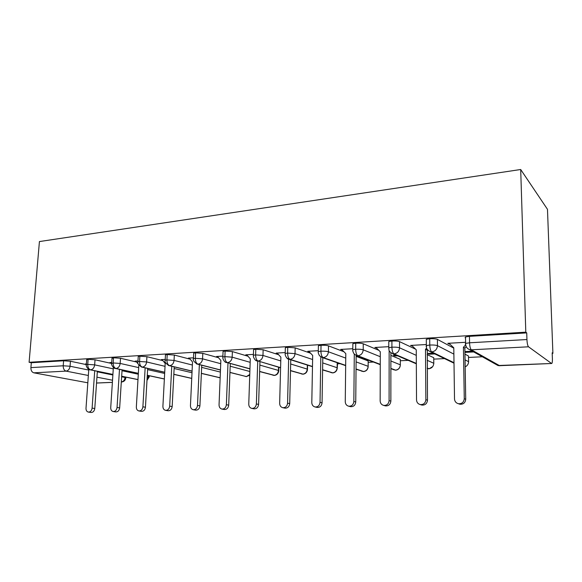 <?xml version="1.0" encoding="UTF-8"?>
<svg xmlns="http://www.w3.org/2000/svg" width="582" height="582" viewBox="0 0 582 582"><rect width="100%" height="100%" fill="white"/><g stroke="black" fill="none" stroke-linecap="round" stroke-linejoin="round"><path stroke-width="0.87" d="M552.202 353.39L552.9 353.361L547.48 209.324L520.694 169.508L39.423 241.559L29.1 362.288L525.801 332.162L520.694 169.508M337.32 363.794L339.968 363.663M368.202 362.295L373.411 362.04M400.329 360.738L408.229 360.36M433.75 359.123L444.51 358.607M468.51 357.443L482.34 356.773M551.51 363.452L528.521 346.799L471.369 349.804L499.582 365.685L551.758 363.488C552.253 363.052 552.463 361.451 552.398 358.701L552.18 352.794L552.9 353.361M465.52 337.96L465.127 337.727L465.498 336.956L469.448 336.338L526.732 332.889L525.801 332.162M469.448 336.338L469.565 342.791L526.943 339.539L526.732 332.889M526.943 339.539C527.147 343.395 527.67 345.81 528.521 346.799M88.348 375.485L66.079 371.12L33.821 372.822L87.824 382.796M33.821 372.822C31.843 372.174 30.868 370.436 30.904 367.613L31.319 362.724L29.1 362.288M449.297 343.584L449.304 344.122L447.798 343.307L465.593 342.296M464.938 352.379L473.697 351.928M472.38 351.193L464.923 351.579M449.304 344.122L449.842 344.093M112.908 374.415L90.581 369.832C88.682 369.148 87.737 367.337 87.751 364.397L86.34 364.616L70.437 361.247L70.058 366.238L88.733 370.057M31.319 362.724L63.598 360.782L70.437 361.247M86.682 359.902L88.115 359.305L95.019 359.785L94.662 364.863L113.272 368.85M111.242 363.386L95.019 359.785M86.347 364.15L85.459 363.961L86.391 363.91M111.984 358.417L113.519 357.777L120.503 358.265L120.168 363.437L138.691 367.606M136.61 362.026L120.503 358.265M110.784 362.782L109.845 362.571L111.715 362.47M138.218 356.89L138.247 356.453L139.869 356.191L146.919 356.686L146.613 361.953L165.041 366.333M162.909 360.629L146.919 356.686M136.086 361.364L135.097 361.131L137.97 360.971M165.434 355.296L165.463 354.831L167.216 354.54L174.331 355.056L174.054 360.418L192.366 365.023M190.198 359.203L174.331 355.056M162.32 359.902L161.272 359.64L165.215 359.414M193.69 353.652L193.711 353.143L195.61 352.83L202.798 353.361L202.558 358.825L220.716 363.692M218.534 357.734L202.798 353.361M189.521 358.388L188.408 358.097L193.493 357.806M223.044 351.943L223.066 351.39L225.118 351.055L232.378 351.593L232.167 357.166L250.173 362.324M247.99 356.242L232.378 351.593M217.748 356.824L216.562 356.49L222.877 356.133M253.563 350.168L253.585 349.571L255.811 349.207L263.144 349.76L262.969 355.442L280.779 360.935M278.647 354.729L263.144 349.76M247.074 355.209L245.8 354.824L253.425 354.387M337.611 362.848L337.269 367.773M285.318 348.327L285.34 347.68L287.748 347.287L295.154 347.854L295.023 353.645L312.614 359.523M310.592 353.216L295.154 347.854M277.563 353.536L276.174 353.092L285.209 352.576M318.383 346.414L318.398 345.708L321.024 345.279C324.269 345.148 326.757 345.344 328.495 345.868L328.408 351.775L345.752 358.112M356.097 361.895L368.144 366.304L368.173 360.935L356.148 356.366M343.947 351.732L328.495 345.868M309.282 351.819L307.762 351.295L318.31 350.691M390.886 361L400.336 364.819L400.329 359.894M352.845 344.413L352.852 343.656L355.711 343.191C359.079 343.053 361.597 343.256 363.255 343.795L363.212 349.826L380.279 356.715M400.329 359.356L390.886 355.391M378.86 350.342L363.255 343.795M342.325 350.066L340.637 349.418L352.801 348.727M427.166 360.287L433.794 363.277L433.743 358.206M388.783 342.34L388.791 341.518L391.912 341.008C395.411 340.863 397.95 341.074 399.521 341.634L399.536 347.796L416.29 355.369M433.736 357.712L427.123 354.605M415.592 349.185L399.521 341.634M388.783 346.676L374.873 347.469L376.743 348.225M396.015 355.151L393.359 355.282L394.989 355.973L397.622 355.835M465.062 359.865L468.583 361.677L468.488 356.453M426.308 340.186L426.3 339.284L429.72 338.731C433.357 338.579 435.918 338.797 437.402 339.379L437.468 345.672L453.873 354.111M468.481 356.002L464.967 354.118M453.785 348.145L437.402 339.379M426.344 344.529L410.565 345.432L412.514 346.203M433.364 353.216L427.61 353.514L429.101 354.22L434.834 353.929M453.996 362.695L431.72 351.892C430.571 350.975 429.923 348.691 429.771 345.039L429.72 338.731M429.101 354.22L429.101 353.434M394.989 355.973L394.989 355.202M416.334 363.43L393.985 353.871C392.734 352.99 392.035 350.757 391.912 347.185L391.912 341.008M429.072 368.77L427.232 368.093M380.257 364.354L357.85 355.777C356.497 354.911 355.769 352.736 355.66 349.236L355.711 343.191M395.796 370.203L390.878 368.421M345.672 365.394L323.221 357.595C321.781 356.759 321.017 354.627 320.922 351.201L321.024 345.279M363.765 371.578L356.038 368.995M312.483 366.5L289.996 359.341C288.476 358.527 287.683 356.446 287.61 353.085L287.748 347.287M332.926 372.902L322.61 369.723M280.597 367.635L258.102 361.022C256.509 360.229 255.687 358.185 255.622 354.896L255.811 349.207M303.193 374.182L290.498 370.545M249.954 368.784L227.453 362.637C225.794 361.858 224.943 359.865 224.899 356.635L225.118 351.055M259.841 365.096L278.443 370.428L278.742 370.96C278.363 373.477 276.981 374.961 274.602 375.397L259.637 371.44M220.469 369.941L197.975 364.187C196.258 363.43 195.385 361.473 195.356 358.308L195.61 352.83M249.736 375.164L246.39 376.576L229.955 372.371M192.075 371.083L169.609 365.678C167.842 364.943 166.947 363.023 166.932 359.916L167.216 354.54M220.149 377.747L201.372 373.324M164.728 372.218L142.292 367.111C140.48 366.398 139.564 364.514 139.556 361.466L139.869 356.191M191.733 378.358L173.836 374.284M138.356 373.324L115.971 368.501C114.108 367.795 113.177 365.954 113.184 362.957L113.519 357.777M164.364 378.94L147.29 375.252M86.318 364.965L86.34 364.616C85.43 365.525 88.268 370.203 90.057 369.788L90.581 369.832C92.873 369.425 94.233 367.766 94.662 364.863L87.751 364.397L88.115 359.305M137.978 379.566L121.674 376.219M448.94 343.242L453.785 347.789L454.513 398.961C454.717 401.456 456.004 403.035 458.383 403.704C461.882 403.923 463.847 402.257 464.269 398.714L465.724 399.259C465.302 402.788 463.345 404.439 459.867 404.221L458.66 403.799M465.978 346.879L464.865 348.072L465.724 399.259M465.353 345.191L463.418 347.265L464.269 398.714M463.418 347.265L464.865 348.072M411.656 345.366L416.254 349.826L416.53 399.921C416.705 402.388 417.941 403.937 420.248 404.57C423.565 404.752 425.442 403.122 425.871 399.681L427.486 400.212C427.064 403.639 425.195 405.254 421.892 405.079L421.026 404.81M427.334 349.84L427.486 400.212M426.453 348.276L425.486 349.324L425.871 399.681M425.486 349.324L427.086 350.102M375.921 347.403L380.293 351.783L380.148 400.838C380.301 403.275 381.486 404.803 383.72 405.407C386.877 405.552 388.667 403.952 389.096 400.612L390.864 401.122C390.435 404.454 388.652 406.04 385.51 405.894L384.884 405.719M390.886 352.91L390.864 401.122M389.147 351.302L389.096 400.612M341.641 349.36L345.803 353.652L345.264 401.718C345.395 404.126 346.537 405.625 348.698 406.2C351.703 406.323 353.42 404.752 353.849 401.5L355.748 402.002C355.326 405.239 353.616 406.796 350.619 406.673L350.168 406.563M356.155 355.5L355.748 402.002M354.285 354.293L353.849 401.5M308.729 351.237L312.687 355.449L311.799 402.562C311.908 404.941 313.007 406.411 315.088 406.964C317.954 407.058 319.605 405.523 320.035 402.351L322.057 402.839C321.635 405.989 319.991 407.516 317.132 407.422L316.812 407.356M322.806 357.712L322.057 402.839M320.813 356.948L320.035 402.351M277.105 353.041L280.873 357.173L279.658 403.37C279.746 405.719 280.8 407.16 282.816 407.691C285.551 407.771 287.137 406.258 287.573 403.173L289.705 403.646C289.276 406.716 287.697 408.215 284.962 408.142L284.743 408.098M290.76 359.8L289.705 403.646M288.65 359.152L287.573 403.173M246.695 354.773L250.289 358.832L248.761 404.155C248.834 406.469 249.845 407.887 251.795 408.397C254.414 408.455 255.942 406.971 256.371 403.959L258.604 404.417C258.175 407.415 256.655 408.891 254.043 408.833L251.795 408.397M259.943 361.735L258.604 404.417M257.739 361.087L256.371 403.959M217.421 356.439L220.854 360.433L219.05 404.905C219.108 407.189 220.076 408.579 221.96 409.073C224.47 409.11 225.94 407.655 226.369 404.716L228.697 405.167C228.268 408.091 226.798 409.539 224.296 409.495L221.96 409.073M230.29 363.554L228.697 405.167M227.991 362.928L226.369 404.716M189.237 358.046L192.511 361.968L190.452 405.625C190.489 407.88 191.42 409.248 193.239 409.721C195.647 409.743 197.065 408.317 197.502 405.443L199.91 405.88C199.481 408.739 198.062 410.157 195.661 410.135L193.239 409.721M201.736 365.263L199.91 405.88M199.357 364.659L197.502 405.443M162.072 359.596L165.193 363.452L162.902 406.316C162.924 408.542 163.811 409.888 165.579 410.346C167.885 410.354 169.26 408.957 169.689 406.149L172.177 406.571C171.741 409.372 170.381 410.761 168.074 410.754L165.579 410.346M174.214 366.886L172.177 406.571M171.763 366.296L169.689 406.149M138.836 365.212L136.341 406.985C136.348 409.182 137.207 410.506 138.916 410.95C141.128 410.943 142.459 409.575 142.896 406.825L145.442 407.24C145.013 409.975 143.689 411.343 141.477 411.343L138.916 410.95M147.683 368.428L145.442 407.24M145.158 367.853L142.896 406.825M138.232 364.085L135.868 361.087M113.366 367.482L110.725 407.633C110.718 409.801 111.54 411.096 113.192 411.525C115.331 411.518 116.611 410.164 117.047 407.473L119.659 407.88C119.23 410.557 117.95 411.903 115.825 411.911L113.192 411.525M122.075 369.89L119.659 407.88M119.492 369.33L117.047 407.473M111.642 363.903L110.587 362.528M88.784 369.344L86.005 408.258C85.983 410.397 86.776 411.67 88.377 412.085C90.428 412.071 91.672 410.739 92.102 408.106L94.779 408.499C94.342 411.125 93.105 412.442 91.054 412.463L88.377 412.085M97.354 371.287L94.779 408.499M94.721 370.749L92.102 408.106M465.498 336.956L465.607 343.38L469.565 342.791C469.732 346.523 470.336 348.858 471.369 349.804L469.587 349.629L497.959 365.518L551.583 363.495M96.539 383.021L112.391 382.338M121.638 376.787L125.05 377.485C124.672 380.111 123.428 381.603 121.318 381.952L121.944 381.959C124.141 381.559 125.436 380.235 125.814 377.987L125.079 376.983M112.53 380.228L96.947 377.172M30.904 367.613L63.212 365.787L63.598 360.782M66.079 371.12C64.144 370.458 63.191 368.675 63.212 365.787L70.058 366.238C69.622 369.097 68.298 370.719 66.079 371.12M465.607 344.326L465.236 344.115L465.607 343.38C465.578 346.472 466.902 348.56 469.587 349.629M426.3 339.284L426.351 345.57C426.962 347.629 425.035 348.567 430.302 351.732L431.72 351.892C435.234 351.346 437.147 349.273 437.468 345.672C435.983 345.111 433.415 344.9 429.771 345.039L426.351 345.57L426.097 346.305M468.575 362.12L468.583 361.677C468.495 364.085 467.368 365.809 465.178 366.842M499.698 365.736L497.959 365.518L495.551 364.165M388.769 348.451L388.791 341.518M322.719 362.906L337.138 367.729L337.204 362.702M290.658 363.983L307.26 369.104L307.34 365.067M272.856 375.186L274.078 375.383C276.654 374.983 278.109 373.331 278.443 370.428L278.531 367.191M230.188 366.224L249.86 371.498M201.641 367.366L220.382 372.08M174.134 368.493L192.002 372.742M147.61 369.614L164.655 373.455M122.024 370.727L138.298 374.211M147.239 376.125L148.519 376.401L148.57 375.601M97.318 371.811L112.872 374.99M399.536 347.796C397.957 347.25 395.418 347.047 391.912 347.185L388.783 347.665C389.387 349.717 387.481 350.662 392.712 353.74L393.985 353.871C397.353 353.347 399.201 351.317 399.536 347.796M433.772 363.765L433.794 363.277C433.51 366.464 431.822 368.282 428.738 368.733L427.239 368.515M352.852 343.656L352.794 349.68C352.481 350.335 352.91 351.761 354.096 353.951L356.693 355.66L357.85 355.777C361.08 355.26 362.862 353.281 363.212 349.826C361.553 349.302 359.036 349.105 355.66 349.236L352.794 349.68L352.779 350.4M400.314 365.343L400.336 364.819C400.045 367.948 398.408 369.73 395.433 370.167L393.177 369.599M318.398 345.708L318.296 351.608C317.983 352.248 318.398 353.63 319.518 355.755L322.173 357.493L323.221 357.595C326.313 357.101 328.044 355.158 328.408 351.775C326.662 351.266 324.174 351.077 320.922 351.201L318.296 351.608L318.274 352.277M368.144 366.304C367.831 369.366 366.245 371.12 363.379 371.542L361.466 371.12M285.34 347.68L285.187 353.463C284.707 355.246 287.246 359.669 289.043 359.254L289.996 359.341C292.972 358.861 294.645 356.955 295.023 353.645L287.61 353.085L285.187 353.463L285.165 354.082M332.984 372.895C335.458 372.436 336.883 370.894 337.262 368.261L337.138 367.729C336.818 370.741 335.276 372.451 332.518 372.873L330.882 372.545M253.585 349.571L253.396 355.238C252.908 356.933 255.323 361.298 257.229 360.942L258.102 361.022C260.954 360.549 262.577 358.687 262.969 355.442L255.622 354.896L253.396 355.238L253.374 355.813M303.266 374.168C305.688 373.717 307.092 372.211 307.471 369.635L307.26 369.104C306.932 372.058 305.434 373.739 302.764 374.153L301.36 373.899M312.476 366.696L289.043 359.254L286.846 358.032M223.066 351.39L222.848 356.955C222.36 358.643 224.688 362.862 226.653 362.564L227.453 362.637C230.203 362.171 231.774 360.353 232.167 357.166L224.899 356.635L222.848 356.955L222.819 357.486M280.597 367.802L255.724 360.28M193.711 353.143L193.457 358.599C192.627 359.996 193.886 361.829 197.247 364.121L197.975 364.187C200.623 363.735 202.15 361.946 202.558 358.825L195.356 358.308L193.457 358.599L193.428 359.087M249.758 374.502L246.39 376.576L245.328 376.416M249.947 368.923L225.598 362.179M165.463 354.831L165.172 360.193C164.313 361.531 165.572 363.343 168.94 365.62L169.609 365.678C172.163 365.241 173.647 363.488 174.054 360.418L166.932 359.916L165.172 360.193L165.143 360.636M220.156 377.667L218.723 377.594M220.462 370.057L196.49 363.881M138.247 356.453L137.927 361.72C137.046 363.015 138.29 364.79 141.681 367.06L142.292 367.111C144.751 366.682 146.191 364.965 146.613 361.953L139.556 361.466L137.927 361.72L137.898 362.135M192.075 371.185L168.394 365.467M112.013 358.025L111.671 363.197C110.755 364.157 113.701 368.937 115.403 368.45L115.971 368.501C118.342 368.079 119.739 366.391 120.168 363.437L113.184 362.957L111.642 363.575M164.721 372.298L141.28 366.958M146.991 380.402L149.218 376.918L148.519 376.401L147.02 379.85M138.349 373.397L115.105 368.384M112.384 382.374L96.539 383.051M465.178 366.893L466.429 366.122M429.116 368.762L432.688 366.624M454.004 363.197L430.302 351.732M395.847 370.188C398.117 369.825 399.565 368.464 400.183 366.107M428.883 368.777L427.232 368.464M416.334 363.815L392.712 353.74M363.83 371.563C366.347 371.105 367.802 369.526 368.18 366.842M368.21 361.495L368.18 366.311M395.593 370.21L390.878 368.719M380.257 364.659L356.693 355.66M363.554 371.585L356.038 369.235M345.672 365.642L322.173 357.493M307.558 365.132L307.478 369.177M332.7 372.909L322.603 369.912M278.836 367.286L278.749 370.53M302.96 374.19L290.498 370.705M274.275 375.419L259.637 371.571M246.601 376.612L229.948 372.48M219.872 377.754L201.365 373.418M191.733 378.438L173.829 374.372M149.283 375.754L149.232 376.619M164.364 379.006L147.282 375.325M125.872 377.143L125.836 377.711M86.34 364.616L86.711 359.538M137.978 379.624L121.667 376.278M112.908 374.481L90.057 369.788M458.383 403.704L459.867 404.221M420.248 404.57L421.892 405.079M383.72 405.407L385.51 405.894M348.698 406.2L350.619 406.673M315.088 406.964L317.132 407.422M282.816 407.691L284.962 408.142"/></g></svg>

